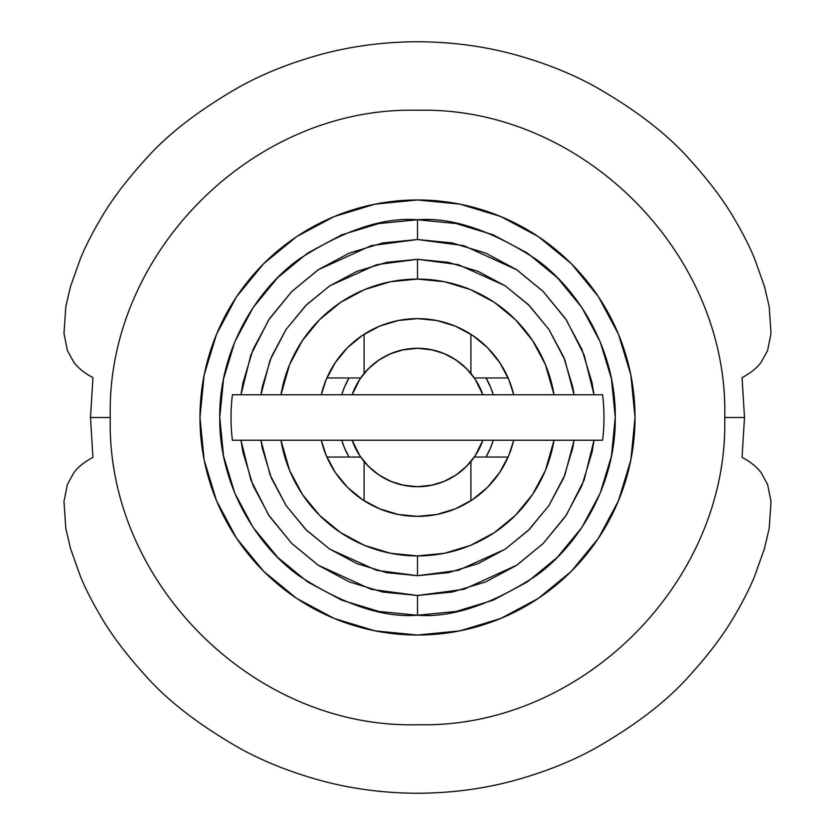 <?xml version="1.0" encoding="UTF-8"?>
<svg xmlns="http://www.w3.org/2000/svg" width="835" height="835" viewBox="0 0 835 835"><rect width="100%" height="100%" fill="white"/><g stroke="black" fill="none" stroke-linecap="round" stroke-linejoin="round"><path stroke-width="1.25" d="M110.272 417.5C106.045 581.661 253.339 728.955 417.5 724.728C581.661 728.955 728.955 581.661 724.728 417.5L744.496 417.5L742.054 457.382C750.508 461.87 756.875 466.984 761.155 472.704L767.595 484.467L771.018 501.501L769.192 528.388L764.474 548.532L754.579 576.369C749.579 588.539 742.806 601.858 734.268 616.324C723.861 634.329 709.312 653.701 690.618 674.419C667.833 700.523 635.571 725.417 593.842 749.078C570.274 761.927 543.679 772.427 514.057 780.579C483.329 788.887 451.15 793.114 417.5 793.25C383.849 793.114 351.671 788.887 320.943 780.579C291.321 772.427 264.726 761.927 241.158 749.078C199.429 725.417 167.167 700.523 144.382 674.419C125.688 653.701 111.138 634.329 100.732 616.324C92.194 601.858 85.421 588.539 80.421 576.369L70.526 548.532L65.808 528.388L63.982 501.501L67.405 484.467L73.845 472.704C78.125 466.984 84.492 461.87 92.946 457.382L90.504 417.5L110.272 417.5L90.504 417.5L92.946 377.618C84.492 373.13 78.125 368.016 73.845 362.296L67.405 350.533L63.982 333.499L65.808 306.612L70.526 286.468L80.421 258.631C85.421 246.461 92.194 233.142 100.732 218.676C111.138 200.671 125.688 181.299 144.382 160.581C167.167 134.477 199.429 109.583 241.158 85.921C264.726 73.073 291.321 62.573 320.943 54.421C351.671 46.113 383.849 41.886 417.5 41.75C451.15 41.886 483.329 46.113 514.057 54.421C543.679 62.573 570.274 73.073 593.842 85.921C635.571 109.583 667.833 134.477 690.618 160.581C709.312 181.299 723.861 200.671 734.268 218.676C742.806 233.142 749.579 246.461 754.579 258.631L764.474 286.468L769.192 306.612L771.018 333.499L767.595 350.533L761.155 362.296C756.875 368.016 750.508 373.13 742.054 377.618L744.496 417.5L724.728 417.5C728.955 253.339 581.661 106.045 417.5 110.272C253.339 106.045 106.045 253.339 110.272 417.5M417.5 635.028A217.528 217.528 0 0 1 199.972 417.5A217.528 217.528 0 0 1 417.5 199.972A217.528 217.528 0 0 1 635.028 417.5A217.528 217.528 0 0 1 417.5 635.028L459.939 630.853L500.749 618.474L538.293 598.413M417.5 595.48L463.842 589.343L516.938 565.107L543.157 543.543L566.422 514.955L584.166 479.927L594.019 440.243L592.057 452.226L581.932 485.605L565.483 516.374L543.345 543.345L516.374 565.483L485.605 581.932L452.226 592.057L417.5 595.48L417.5 615.249L417.5 595.48L382.774 592.057L349.395 581.932L318.626 565.483L291.655 543.345L269.517 516.374L253.068 485.605L242.943 452.226L240.981 440.243L250.834 479.927L268.578 514.955L291.843 543.543L318.062 565.107L371.158 589.343L417.5 595.48M594.019 394.757L584.166 355.073L566.422 320.045L543.157 291.457L516.938 269.893L463.842 245.657L417.5 239.52L417.5 219.751C451.871 217.11 491.418 230.293 536.153 259.299C578.624 289.641 616.042 350.366 615.249 417.5C616.042 484.634 578.624 545.359 536.153 575.701C491.418 604.707 451.871 617.89 417.5 615.249C383.129 617.89 343.582 604.707 298.846 575.701C256.376 545.359 218.958 484.634 219.751 417.5C218.958 350.366 256.376 289.641 298.846 259.299C343.582 230.293 383.129 217.11 417.5 219.751L417.5 239.52L382.774 242.943L349.395 253.068L318.626 269.517L291.655 291.655L269.517 318.626L253.068 349.395L242.943 382.774L240.981 394.757L250.834 355.073L268.578 320.045L291.843 291.457L318.062 269.893L371.158 245.657L417.5 239.52L452.226 242.943L485.605 253.068L516.374 269.517L543.345 291.655L565.483 318.626L581.932 349.395L592.057 382.774L594.019 394.757M417.5 555.922A138.422 138.422 0 0 0 554.043 440.243L545.391 470.47L532.594 494.404L515.383 515.383L494.404 532.594L470.47 545.391L444.502 553.271L417.5 555.922L417.5 575.701L417.5 555.922L390.498 553.271L364.53 545.391L340.596 532.594L319.617 515.383L302.406 494.404L289.609 470.47L280.957 440.243A138.422 138.422 0 0 0 417.5 555.922M554.043 394.757A138.422 138.422 0 0 0 417.5 279.078L417.5 259.299L458.3 264.653L505.06 285.737L528.231 304.504L548.908 329.408L564.878 359.979L574.062 394.757L572.664 386.636L563.656 356.962L549.044 329.606L529.369 305.631L505.394 285.956L478.037 271.344L448.364 262.336L417.5 259.299L417.5 279.078L390.498 281.729L364.53 289.609L340.596 302.406L319.617 319.617L302.406 340.596L289.609 364.53L280.957 394.757A138.422 138.422 0 0 1 417.5 279.078L444.502 281.729L470.47 289.609L494.404 302.406L515.383 319.617L532.594 340.596L545.391 364.53L554.043 394.757M574.062 440.243L564.878 475.021L548.908 505.592L528.231 530.496L505.06 549.263L458.3 570.347L417.5 575.701L376.7 570.347L329.94 549.263L306.769 530.496L286.092 505.592L270.123 475.021L260.938 440.243L262.336 448.364L271.344 478.037L285.956 505.394L305.631 529.369L329.606 549.044L356.962 563.656L386.636 572.664L417.5 575.701L448.364 572.664L478.037 563.656L505.394 549.044L529.369 529.369L549.044 505.394L563.656 478.037L572.664 448.364L574.062 440.243M513.723 394.757L508.849 379.664L499.716 362.567L487.421 347.579L472.433 335.284L455.336 326.151L436.788 320.525L417.5 318.626L398.211 320.525L379.664 326.151L362.567 335.284L347.579 347.579L335.284 362.567L326.151 379.664L321.277 394.757A98.874 98.874 0 0 1 513.723 394.757A98.874 98.874 0 0 0 508.118 377.952L474.301 377.952L508.118 377.952L501.344 365.083M501.344 469.917L508.118 457.048L474.301 457.048L508.118 457.048A98.874 98.874 0 0 0 513.723 440.243A98.874 98.874 0 0 1 321.277 440.243L326.151 455.336L335.284 472.433L347.579 487.421L362.567 499.716L379.664 508.849L398.211 514.475L417.5 516.374A98.874 98.874 0 0 0 470.898 500.718L470.898 461.546A69.211 69.211 0 0 1 352.13 440.243A69.211 69.211 0 0 0 417.5 486.711L431.006 485.385L443.99 481.44L455.952 475.052L466.441 466.441L475.052 455.952L482.87 440.243A69.211 69.211 0 0 1 417.5 486.711L402.376 485.041M492.744 481.649L497.9 475.063L492.744 481.649A98.874 98.874 0 0 1 492.733 481.659L489.425 485.344M485.584 489.206L482.526 491.992A98.874 98.874 0 0 1 482.515 491.992L474.697 498.161M486.001 457.048A79.106 79.106 0 0 0 493.266 440.243L490.583 447.769L486.001 457.048M493.266 394.757A79.106 79.106 0 0 0 486.001 377.952L490.583 387.231L493.266 394.757M470.898 373.454L470.898 334.282L470.898 373.454A69.211 69.211 0 0 0 352.13 394.757A69.211 69.211 0 0 1 482.87 394.757L475.052 379.048L466.441 368.559L455.952 359.948L443.99 353.56L431.006 349.614L417.5 348.289L403.994 349.614L391.01 353.56L379.048 359.948L368.559 368.559L359.948 379.048L352.13 394.757M348.999 377.952A79.106 79.106 0 0 0 341.734 394.757L344.417 387.231L348.999 377.952M341.734 440.243A79.106 79.106 0 0 0 348.999 457.048L344.417 447.769L341.734 440.243M513.723 440.243L508.849 455.336L499.716 472.433L487.421 487.421L472.433 499.716L455.336 508.849L436.788 514.475L417.5 516.374M260.938 394.757L270.123 359.979L286.092 329.408L306.769 304.504L329.94 285.737L376.7 264.653L417.5 259.299L386.636 262.336L356.962 271.344L329.606 285.956L305.631 305.631L285.956 329.606L271.344 356.962L262.336 386.636L260.938 394.757M417.5 199.972L375.061 204.147L334.25 216.526L296.707 236.587M296.644 236.629L263.683 263.683L236.67 296.592M236.629 296.644L216.526 334.25L204.147 375.061L199.972 417.427M199.972 417.5L204.147 459.939L216.526 500.749L236.587 538.293M236.629 538.356L263.683 571.317L296.592 598.33M296.644 598.371L334.25 618.474L375.061 630.853L417.427 635.028M538.356 598.371L571.317 571.317L598.33 538.408M598.371 538.356L618.474 500.749L630.853 459.939L635.028 417.573M635.028 417.5L630.853 375.061L618.474 334.25L598.413 296.707M598.371 296.644L571.317 263.683L538.408 236.67M538.356 236.629L500.749 216.526L459.939 204.147L417.573 199.972M417.5 615.249L378.923 611.45L341.828 600.198L307.635 581.922L277.669 557.331L253.078 527.365L234.802 493.172L223.55 456.077L219.751 417.5L223.55 378.923L234.802 341.828L253.078 307.635L277.669 277.669L307.635 253.078L341.828 234.802L378.923 223.55L417.5 219.751L456.077 223.55L493.172 234.802L527.365 253.078L557.331 277.669L581.922 307.635L600.198 341.828L611.45 378.923L615.249 417.5L611.45 456.077L600.198 493.172L581.922 527.365L557.331 557.331L527.365 581.922L493.172 600.198L456.077 611.45L417.5 615.249M352.13 440.243L359.948 455.952L368.559 466.441L379.048 475.052L391.01 481.44L403.994 485.385L417.5 486.711L432.624 485.041M602.588 440.243L232.412 440.243A186.487 186.487 0 0 1 232.412 394.757L602.588 394.757A186.487 186.487 0 0 1 602.588 440.243M364.102 500.718L364.102 461.546L364.102 500.718L363.215 500.144L364.091 500.708M360.699 457.048L326.882 457.048L360.699 457.048M326.882 377.952L360.699 377.952L326.882 377.952L333.656 365.083M364.102 373.454L364.102 334.282L364.102 373.454M352.474 491.992L360.302 498.151L349.416 489.206M345.575 485.344L337.121 475.084L342.256 481.649M333.656 469.917L326.882 457.048M342.256 353.351L337.1 359.937L345.575 349.656M349.416 345.794L360.302 336.839M363.215 334.856L376.481 327.539M471.785 500.144L470.898 500.718L470.898 461.546M482.526 343.008L474.697 336.849L485.584 345.794M489.425 349.656L497.879 359.916L492.744 353.351M468.957 463.78L462.84 469.802M458.164 473.508L450.681 478.246M445.619 480.741L436.486 484.06M398.514 484.06L389.381 480.741M384.319 478.246L376.836 473.508M372.159 469.802L366.043 463.78M458.519 327.539L456.62 326.694M452.539 325.034L439.669 321.141M434.784 320.149L431.549 319.628M417.5 318.626L400.215 320.149M395.331 321.141L389.684 322.623M366.043 371.22L372.159 365.198M376.836 361.492L384.319 356.754M389.381 354.259L398.514 350.94M402.376 349.959L417.5 348.289L432.624 349.959M436.486 350.94L445.619 354.259M450.681 356.754L458.164 361.492M462.84 365.198L468.957 371.22"/></g></svg>
